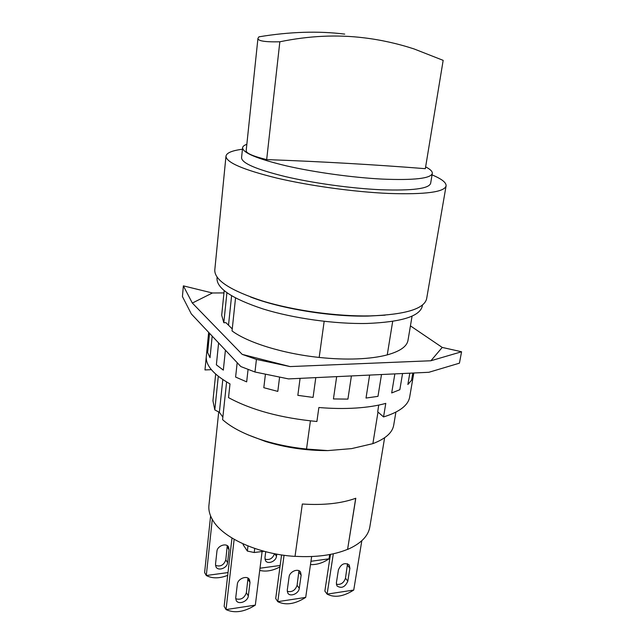 <?xml version="1.0" encoding="UTF-8"?>
<svg xmlns="http://www.w3.org/2000/svg" width="644" height="644" viewBox="0 0 644 644"><rect width="100%" height="100%" fill="white"/><g stroke="black" fill="none" stroke-linecap="round" stroke-linejoin="round"><path stroke-width="0.97" d="M257.946 38.35L246.169 150.712C246.233 153.288 253.068 156.251 266.672 159.599C320.72 161.547 373.609 164.574 425.338 168.672L443.169 60.359L414.124 48.96C397.646 43.591 381.023 39.888 364.246 37.851C337.214 34.47 309.08 35.782 279.842 41.779C271.253 42.005 265.119 41.691 261.464 40.83C259.065 40.226 257.89 39.405 257.946 38.35L258.936 36.829C289.719 31.733 318.313 30.831 344.717 34.108M266.672 159.599L279.842 41.779M246.845 144.288C244.181 145.238 242.764 146.389 242.595 147.758C242.796 152.861 257.399 158.899 286.403 165.87C314.642 172.342 352.856 177.615 382.415 179.104C414.164 180.384 430.796 178.485 432.301 173.413C432.543 171.457 430.321 169.275 425.628 166.877M432.301 173.413L430.651 183.29C429.089 188.684 412.474 190.833 380.813 189.747C351.334 188.418 313.258 183.162 285.139 176.545C256.256 169.404 241.733 163.133 241.564 157.724L242.595 147.758M432.052 174.886C441.704 178.919 446.389 182.598 446.091 185.907C444.392 192.113 425.298 194.633 388.799 193.458C354.442 191.976 309.692 185.826 276.775 178.074C243.046 169.718 226.116 162.409 225.98 156.146C226.575 152.878 232.057 150.575 242.442 149.247M446.091 185.907L426.634 298.727C424.251 308.895 405.358 314.618 369.962 315.906C336.699 316.526 293.865 310.569 262.535 301.006C230.447 290.524 214.524 280.221 214.782 270.086L225.98 156.146M428.856 372.288L459.43 363.176L461.571 351.761L430.9 360.761L290.098 366.581L256.433 359.408L254.968 372.007L288.512 378.905L428.856 372.288M256.433 359.408L242.184 354.369L192.331 303.05L183.363 285.864L182.429 296.554L191.332 313.942L240.832 366.557L254.968 372.007M279.955 566.881C272.758 570.769 266.012 571.944 259.717 570.407M259.999 568.209L280.148 565.472M276.767 554.13L276.485 556.279C276.067 561.415 267.711 564.732 265.497 560.61L264.95 557.793L265.731 551.723M264.966 559.129C269.482 560.352 272.654 558.541 274.497 553.703M329.68 554.548L329.02 558.831C322.861 562.977 316.679 564.893 310.48 564.587M227.702 575.35C219.363 578.602 212.23 578.658 206.297 575.511L228.024 572.564M210.596 515.949L204.607 572.588L206.297 575.511L212.279 519.394M305.699 597.399C295.105 604.136 285.807 605.561 277.789 601.673L305.699 597.399L311.656 556.537M281.565 554.927L275.713 598.542L277.789 601.673L284.06 555.281M287.24 591.361C292.014 592.399 295.298 590.371 297.093 585.299L298.961 570.737M289.092 576.895C289.567 571.542 298.22 567.952 300.547 572.114L301.142 575.181L299.267 588.35C298.776 593.679 290.058 597.278 287.804 593.044L287.264 590.129L289.092 576.895M353.741 590.049C343.429 596.618 334.558 597.978 327.112 594.122L353.741 590.049L361.815 540.727M330.461 554.395L324.858 591.095L327.112 594.122L333.318 553.8M255.322 605.11C244.43 612.017 234.666 613.515 226.028 609.594L255.322 605.11L262.116 551.514M231.985 538.022L224.144 606.342L226.028 609.594L234.15 539.302M385.104 315.174L368.271 316.075C330.919 316.945 280.704 308.726 250.452 296.964M192.331 303.05L212.431 292.988L223.967 292.923M183.363 285.864L212.431 292.988M410.429 325.872L442.227 347.43L461.571 351.761M442.227 347.43L430.9 360.761M290.098 366.581L242.184 354.369M210.033 357.694L207.634 352.55L210.033 357.694L212.182 336.112M207.634 352.55L209.533 333.286M223.323 370.131L216.368 364.834L223.323 370.131L225.416 350.175M216.368 364.834L218.606 342.93M246.668 381.868L235.607 377.054L246.668 381.868L248.085 369.358M235.607 377.054L237.185 362.685M277.806 391.399L263.807 387.704L277.806 391.399L279.601 377.078M263.807 387.704L265.433 374.164M313.065 397.412L297.834 395.352L313.065 397.412L315.793 377.617M297.834 395.352L300.088 378.366M347.921 399.111L333.431 398.942L347.921 399.111L351.407 375.943M333.431 398.942L336.667 376.635M377.98 396.358L366.017 398.048L377.98 396.358L381.498 374.518M366.017 398.048L369.624 375.082M399.835 389.709L391.689 392.953L399.835 389.709L402.556 373.528M391.689 392.953L394.853 373.89M411.58 380.193L407.869 384.516L411.58 380.193L412.812 373.045M407.869 384.516L409.809 373.182M310.963 561.286L329.02 558.831M215.507 565.384C220.449 566.994 223.887 565.15 225.803 559.845L227.243 545.653M227.582 562.703C227.26 568.129 218.099 571.437 215.973 566.873L215.507 564.289L216.931 551.28C217.245 545.838 226.334 542.522 228.54 547.022L229.063 549.759L227.582 562.703L225.803 559.845M336.353 584.277C340.789 584.961 343.832 582.933 345.482 578.207L347.535 563.725M347.816 581.154C345.063 587.191 341.457 588.785 336.981 585.951L336.377 582.852L338.406 569.892C341.111 563.854 344.725 562.22 349.233 565.005L349.893 568.258L347.816 581.154L345.482 578.207M235.704 598.751C240.824 600.192 244.374 598.187 246.354 592.738L248.004 578.135M248.326 595.901C247.932 601.536 238.369 605.143 236.195 600.441L235.728 597.769L237.338 584.245C237.717 578.578 247.216 574.979 249.478 579.608L249.993 582.45L248.326 595.901L246.354 592.738M211.361 369.672L204.977 369.938L208.656 332.36M204.977 369.938L206.257 356.929C205.855 365.695 213.768 374.687 229.997 383.904L228.523 397.614C251.538 410.107 280.993 418.069 316.896 421.498L318.869 407.515C331.91 408.602 344.218 408.779 355.786 408.055C367.313 407.306 377.303 405.744 385.78 403.377L383.55 416.934L377.722 411.814L378.704 405.1M232.251 328.915L225.947 322.668L223.822 322.716L221.689 315.19L224.193 290.686M422.496 304.982L422.295 306.125C419.92 316.284 401.534 322.056 367.144 323.457C334.904 324.165 293.479 318.402 263.171 308.991C232.122 298.679 216.73 288.472 216.996 278.361L217.108 277.218M412.079 316.091L407.99 340.378C406.936 346.472 400.021 351.302 387.253 354.884C379.042 357.066 369.02 358.402 357.195 358.893C345.297 359.344 332.626 358.861 319.183 357.436C282.941 353.661 247.489 342.56 232.041 330.903L235.535 298.011M413.818 372.997L409.681 397.002C408.207 405.35 399.497 411.991 383.55 416.934M243.191 543.906L243.094 544.679L247.36 551.063L254.219 552.52L264 551.272M223.822 322.716L226.913 292.77M222.864 417.111L219.363 412.305L214.814 409.922L218.284 376.289M231.59 295.813L228.507 325.212M222.8 379.566L219.363 412.305M226.608 381.964L222.591 419.647C231.574 427.697 245.131 434.603 263.259 440.383C276.872 444.593 291.289 447.483 306.52 449.037L310.416 420.886M215.668 374.092L212.939 400.785L214.814 409.922M377.996 412.055L372.876 443.636C385.466 438.838 392.405 432.704 393.693 425.225L395.899 412.128M319.183 357.436L324.165 321.324M392.687 321.356L387.253 354.884M355.705 498.287L347.599 549.332C333.351 555.192 315.826 557.519 295.033 556.311M254.726 548.455L254.219 552.52M247.98 545.951L247.36 551.063M372.876 443.636L351.6 448.618L327.748 450.599L306.52 449.037M248.004 434.837L265.698 441.543C285.743 447.644 306.423 450.663 327.748 450.599M218.71 411.959L208.938 505.282C208.398 510.378 209.839 515.619 213.244 520.988C223.822 538.424 258.952 554.234 295.024 556.392L302.326 504.019C323.538 505.403 341.368 503.479 355.794 498.255L347.599 549.332M384.621 437.743L369.809 527.034C368.223 536.154 360.841 543.608 347.663 549.413M274.682 553.735L276.485 556.279M298.961 572.178L301.142 575.181M297.093 585.299L299.267 588.35M227.26 546.957L229.063 549.759M347.535 565.351L349.893 568.258M247.996 579.334L249.993 582.45M265.698 441.543L263.259 440.383"/></g></svg>
